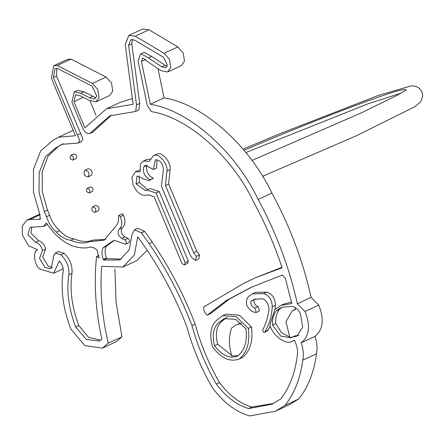 <?xml version="1.0" encoding="UTF-8"?>
<svg xmlns="http://www.w3.org/2000/svg" width="445" height="445" viewBox="0 0 445 445"><rect width="100%" height="100%" fill="white"/><g stroke="black" fill="none" stroke-linecap="round" stroke-linejoin="round"><path stroke-width="0.67" d="M167.626 71.995L181.349 65.61L184.491 61.082L183.245 52.988L177.811 46.897L148.964 29.776L142.55 29.053L128.828 35.439L125.229 44.611L133.127 104.308L106.5 108.752L84.878 127.86L73.937 101.705L75.617 94.707L80.284 95.82L88.939 100.247L95.964 101.883L99.035 97.494L97.789 89.428L92.326 83.438L57.26 65.498L53.678 65.804L51.414 78.259L75.45 135.714L58.417 137.221L52.944 140.381L40.684 150.883L33.458 169.334L33.464 192.335L39.911 214.624L40.067 219.34L29.771 219.513L26.772 220.192L22.25 226.077L22.428 235.144L28.558 245.796L37.647 249.773C32.524 251.336 34.204 265.298 39.967 269.064L53.639 273.252L59.302 261.015C62.217 264.057 63.496 267.517 63.14 271.406C60.553 289.617 63.09 308.763 70.761 328.833L84.75 345.632L102.456 348.118L108.23 343.206C102.005 316.529 99.814 290.897 101.666 266.31L122.959 267.033L134.368 254.979L137.727 236.796L145.365 247.554C162.091 272.067 175.881 298.356 186.733 326.407C192.618 347.806 201.168 368.243 212.376 387.717C223.351 402.452 235.761 411.864 249.606 415.947L275.377 411.241L285.039 405.339C294.468 393.458 300.381 378.4 302.778 360.166C303.874 354.776 303.34 348.986 301.176 342.789C309.37 336.281 310.649 325.846 305.02 311.489L297.349 303.751C289.339 267.601 276.273 232.824 258.144 199.427C235.411 151.406 188.775 110.249 150.327 104.264L141.443 61.471L142.528 58.2L143.073 58.05L146.544 60.937L160.717 70.527L167.626 71.995L170.769 67.473L169.523 59.38L164.088 53.289L135.241 36.167L128.828 35.439M132.365 98.534L120.222 102.367L106.5 108.752M96.037 115.35L90.068 101.082M95.964 101.883L109.687 95.497L112.757 91.103L111.511 83.037L106.049 77.046L70.983 59.107L67.401 59.413L53.678 65.804M73.214 130.368L58.417 137.221M102.456 348.118L116.173 341.727L121.952 336.82L116.095 302.416L114.882 269.002M122.959 267.033L136.676 260.642L147.234 250.312M275.377 411.241L289.094 404.85L298.762 398.948C308.19 387.067 314.103 372.009 316.501 353.775C317.597 348.391 317.062 342.594 314.899 336.403C323.092 329.895 324.372 319.46 318.742 305.098L311.072 297.36C303.062 261.209 289.995 226.438 271.862 193.035C249.128 145.02 202.497 103.857 164.049 97.872L157.986 68.68M241.362 323.426L236.162 324.805L231.561 328.099C228.713 336.264 228.752 345.543 231.689 355.933L238.108 355.716M236.162 324.805L241.029 323.115M294.94 307.295L295.435 309.737L292.421 310.566L295.374 309.431M292.421 310.566L285.951 321.752L289.879 337.56L292.076 337.238M298.984 335.263L294.49 336.042L291.058 337.811L280.6 336.031L272.524 325.006C272.284 319.21 273.514 314.515 276.212 310.916L279.972 308.179L283.037 307.15L292.421 306.321C295.864 307.184 298.545 309.759 300.47 314.042L302.672 327.108L296.871 336.242L292.382 337.026M227.223 317.168L223.485 320.033L220.32 321.507L224.058 318.642L235.628 319.354L246.041 329.044C247.403 341.387 244.622 350.382 237.697 356.033L237.508 356.128M237.697 356.033C229.731 358.959 221.999 355.516 214.49 345.715C211.653 334.189 213.594 326.118 220.32 321.507M223.485 320.033C216.76 324.644 214.818 332.715 217.655 344.241L214.49 345.715M217.655 344.241L231.456 355.121M281.607 307.556L279.377 309.442C276.679 313.041 275.449 317.736 275.689 323.532L272.524 325.006M275.689 323.532L281.451 332.615L289.556 336.987M87.214 188.296L87.12 188.335C85.868 190.81 86.58 192.335 89.256 192.913C90.53 190.594 89.851 189.058 87.214 188.296M87.12 188.335L90.379 186.822C93.016 187.584 93.695 189.119 92.421 191.439L89.25 192.913M252.793 286.574L229.514 299.001L210.324 313.708L207.153 315.182L226.349 300.475L251.208 287.309L282.458 275.021L285.384 278.492L291.82 303.523L280.778 305.493L274.743 309.692L269.898 325.05C272.69 335.697 285.768 345.276 292.181 341.371L294.34 340.147C297.277 345.854 298.206 351.328 297.127 356.567C294.935 373.633 289.467 387.756 280.723 398.937L272.079 404.166L248.583 408.571C236.612 404.9 225.86 396.734 216.315 384.08C205.657 365.451 197.541 345.926 191.973 325.49C180.753 296.359 166.458 269.075 149.092 243.632L141.399 232.796L134.435 229.72L131.976 234.743L129.15 249.957L119.661 259.952L103.574 260.03L103.357 259.502C101.588 254.968 101.51 251.047 103.123 247.732L112.685 241.09L114.421 240.339L125.323 244.21L128.839 242.636M140.548 53.956L144.136 52.315L151.662 56.432L148.496 57.906L140.965 53.789L140.548 53.956L138.117 61.299L147.245 105.287L151.233 111.589C187.773 117.269 232.101 156.44 253.661 202.097C265.159 223.201 274.626 245.1 282.058 267.801L255.424 277.752L243.482 283.454L203.727 306.983C203.426 310.237 204.572 312.974 207.153 315.182M243.482 283.454L248.978 280.912M255.424 277.752L281.902 267.317M294.434 340.325L292.181 341.371M280.778 305.493L283.943 304.018L291.497 302.066M283.293 307.033L282.781 307.272M279.377 309.442L276.212 310.916M156.05 193.013L159.215 191.539L150.071 188.513L145.799 190.755L136.12 183.918L136.943 176.287L137.355 176.053L143.479 178.935L149.003 180.609L150.171 179.708C144.992 177.238 142.795 173.01 143.579 167.02L145.393 165.295L153.442 169.523L155.316 159.972L155.911 159.755C160.372 160.406 162.887 163.61 163.46 169.373L161.396 186.093L190.276 255.13L192.112 257.916L195.583 260.408L196.334 256.392L193.569 252.682L165.479 185.52L166.903 171.03C168.344 164.544 159.332 153.236 154.409 155.349L153.336 155.728L149.409 161.29L143.412 161.051L140.442 163.988L140.181 171.837L135.38 171.803L131.892 177.371L133.133 184.892C137.177 193.403 142.2 196.696 148.207 194.777L154.126 196.796L182.094 263.657L184.33 264.892L185.187 262.661L156.05 193.013L146.906 189.993M139.163 175.803L139.285 182.444L136.12 183.918M139.285 182.444L147.668 189.637M159.215 191.539L188.352 261.187L185.187 262.661M188.352 261.187L187.629 263.368L184.464 264.842M148.235 194.788L147.773 194.999L148.207 194.777M135.38 171.803L139.847 169.923M143.412 161.051L146.577 159.577L150.126 159.088M153.336 155.728L157.575 153.875L154.409 155.349M157.575 153.875C162.503 151.762 171.509 163.07 170.068 169.556L166.903 171.03M170.068 169.556L168.644 184.046L165.479 185.52M168.644 184.046L196.74 251.208L193.569 252.682M196.74 251.208L199.499 254.913L196.334 256.392M199.499 254.913L198.876 258.884L195.705 260.358M156.94 159.772L156.607 168.049L153.442 169.523M147.15 164.939L146.744 165.546L143.579 167.02M146.744 165.546C145.96 171.536 148.157 175.764 153.341 178.228L150.171 179.708M153.341 178.228L149.003 180.609M92.655 206.83L92.543 206.875C91.047 209.829 91.898 211.648 95.091 212.337C96.61 209.573 95.797 207.737 92.655 206.83M92.543 206.875L95.82 205.356C98.962 206.263 99.775 208.099 98.256 210.863L95.085 212.337M85.073 170.179L84.934 170.235C83.109 173.85 84.144 176.075 88.049 176.915C89.907 173.533 88.917 171.292 85.073 170.179M84.934 170.235L88.238 168.705C92.082 169.818 93.077 172.059 91.219 175.441L88.043 176.915M242.408 357.485L239.238 358.959C247.081 352.601 250.096 342.428 248.293 328.432L236.251 316.668L222.661 315.644L218.595 318.692C210.997 324.171 208.955 333.516 212.46 346.711C221.054 358.314 229.982 362.397 239.238 358.959L242.408 357.485C250.246 351.127 253.261 340.953 251.458 326.958L248.293 328.432M222.661 315.644L225.826 314.17L239.416 315.194L251.458 326.958M270.321 326.213L267.601 330.874L264.43 332.348L264.864 331.831C269.186 324.922 271.645 316.551 272.245 306.711C272.056 299.702 269.142 295.347 263.501 293.65L252.398 293.828L249.278 295.903C246.803 297.816 245.968 300.97 246.769 305.353C249.322 309.965 252.471 312.351 256.22 312.501L254.907 308.023C252.126 307.128 250.746 304.975 250.769 301.565L253.856 299.53L262.416 298.639C266.388 300.458 268.591 303.879 269.025 308.897C268.101 316.885 265.977 323.916 262.656 329.99L263.362 332.103L264.43 332.348M268.029 330.357L264.864 331.831M255.491 298.901L250.769 301.565M253.934 300.091C253.911 303.501 255.291 305.654 258.072 306.549L254.907 308.023M258.072 306.549L259.385 311.027L256.22 312.501M252.398 293.828L255.564 292.354L266.666 292.176L263.501 293.65M266.666 292.176C272.307 293.872 275.221 298.228 275.411 305.237L272.245 306.711M275.411 305.237L275.043 309.409M70.8 155.377L70.705 155.416C69.426 157.947 70.149 159.505 72.891 160.094C74.193 157.725 73.492 156.156 70.8 155.377M70.705 155.416L73.965 153.903C76.662 154.676 77.358 156.251 76.056 158.62M114.287 240.389L106.294 246.257C104.675 249.573 104.753 253.494 106.522 258.028L106.744 258.556L103.574 260.03M88.249 247.487L87.71 247.737C90.591 246.402 93.673 247.142 96.954 249.962L99.118 257.95L96.598 256.381C93.756 282.647 95.503 310.265 101.844 339.235L99.157 341.037L86.285 339.407L75.628 326.947C68.73 308.735 66.455 291.369 68.808 274.854C69.442 267.145 66.8 260.464 60.882 254.807L55.347 252.999L53.15 256.598L53.439 258.044L51.053 268.624L45.034 267.64L39.533 258.378L42.481 250.429C41.307 246.029 39.015 243.337 35.611 242.336L27.807 234.621L30.082 227.3L43.376 226.455L46.319 222.923C58.679 241.029 72.479 249.3 87.71 247.737L87.977 247.609M59.558 230.643L56.393 232.118C51.898 228.074 48.594 222.951 46.469 216.748L49.64 215.274C51.759 221.477 55.063 226.6 59.558 230.643C64.119 235.5 68.942 238.214 74.015 238.787L70.85 240.261C65.771 239.688 60.954 236.979 56.393 232.118M74.015 238.787C80.918 241.908 87.287 242.336 93.116 240.066L89.951 241.54C84.116 243.81 77.753 243.382 70.85 240.261M118.843 215.319L122.42 213.817L123.387 215.202L120.222 216.676L119.254 215.291L118.843 215.319L118.481 216.22C118.898 220.114 118.198 223.218 116.373 225.532L104.197 240.2L89.951 241.54M93.116 240.066L105.743 239.393M123.387 215.202C125.774 220.848 125.39 225.042 122.236 227.773L119.065 229.253C122.225 226.516 122.609 222.322 120.222 216.676M122.236 227.773C120.328 231.089 121.207 234.12 124.861 236.885L121.696 238.359C118.036 235.594 117.163 232.563 119.065 229.253M124.861 236.885L128.01 238.409L124.839 239.883L121.696 238.359M128.01 238.409C129.89 240.222 130.051 241.663 128.488 242.731M125.323 244.21C126.881 243.137 126.719 241.696 124.839 239.883M106.294 246.257L103.123 247.732M98.907 255.308L96.598 256.381M47.342 224.508L43.376 226.455M151.662 56.432L166.975 66.455M132.599 39.399L131.798 43.755L139.697 103.451L138.834 110.004L135.669 111.478L136.532 104.925L128.627 45.229L130.808 39.688L134.679 40.128L163.615 57.299L167.392 65.27L165.651 67.751L161.674 66.828L148.496 57.906M111.395 115.127L92.883 132.098L89.718 133.572L109.798 115.834L135.669 111.478M83.949 91.765L80.784 93.239L74.298 91.876L77.469 90.402L83.949 91.765L96.02 97.872M56.771 68.302L56.543 76.078L82.931 139.029L81.435 141.554L78.27 143.029L79.766 140.503L53.378 77.552L54.996 68.636L57.322 68.369L92.104 86.158L96.76 96.131L94.646 99.051L89.484 97.689L80.784 93.239M63.346 143.668L57.566 146.933L61.727 144.341L78.27 143.029M58.15 146.661L48.032 156.167L42.203 172.004L42.253 191.35L47.482 210.123L49.64 215.274M106.744 258.556L121.207 259.135M134.435 229.72L137.6 228.246L144.564 231.322L152.262 242.158C169.623 267.601 183.918 294.885 195.138 324.016C200.706 344.447 208.822 363.977 219.48 382.605C229.025 395.26 239.777 403.426 251.748 407.097L273.647 403.398M31.851 226.961L30.972 233.147L38.776 240.862C42.18 241.858 44.472 244.555 45.651 248.955L42.698 256.904L48.199 266.166L52.493 267.573M55.347 252.999L58.512 251.525L64.047 253.333C69.971 258.99 72.613 265.671 71.973 273.38C69.62 289.89 71.895 307.256 78.793 325.473L88.416 337.249L100.676 340.169M164.839 65.354L161.674 66.828M139.697 103.451L136.532 104.925M74.298 91.876L71.912 102.267L82.926 128.594C84.706 132.198 86.97 133.862 89.718 133.572M92.655 96.215L89.484 97.689M80.578 133.528L77.408 135.002M47.482 210.123L44.316 211.597L39.004 192.273L39.216 172.471L45.585 156.584L56.259 147.495L57.566 146.933M46.469 216.748L44.316 211.597M38.776 240.862L35.611 242.336M45.651 248.955L42.481 250.429M64.047 253.333L60.882 254.807M78.793 325.473L75.628 326.947M152.262 242.158L149.092 243.632M195.138 324.016L191.973 325.49M219.48 382.605L216.315 384.08M251.748 407.097L248.583 408.571M177.811 46.897L164.088 53.289M164.049 97.872L150.327 104.264M271.862 193.035L258.144 199.427M311.072 297.36L297.349 303.751M318.742 305.098L305.02 311.489M314.899 336.403L301.176 342.789M316.501 353.775L302.778 360.166M298.762 398.948L285.039 405.339M121.952 336.82L108.23 343.206M40.011 214.746L29.771 219.513M70.983 59.107L57.26 65.498M83.287 97.355L73.937 101.705M405.912 90.151C406.068 89.451 404.889 89.345 402.38 89.84C395.394 89.823 319.771 117.914 244.044 150.299M229.514 299.001L226.349 300.475M106.522 258.028L103.357 259.502M131.798 43.755L128.627 45.229M56.543 76.078L53.378 77.552M71.973 273.38L68.808 274.854M144.564 231.322L141.399 232.796M245.879 152.535L368.165 103.741L401.151 93.116M145.726 59.48L141.443 61.471M40.762 218.651L39.088 219.43M106.049 77.046L92.326 83.438M148.964 29.776L135.241 36.167M243.053 149.125L280.673 133.389L378.578 95.347L411.364 85.857L415.925 86.374L419.557 88.46L422.021 91.943L422.75 96.153L420.57 101.933L414.901 106.694L356.139 135.875L262.611 176.303M406.285 89.868L397.146 95.33L361.546 112.774L251.97 160.422M72.885 160.1L76.05 158.62M63.173 268.813L53.639 273.252M39.716 214.162L26.772 220.192M54.029 139.88L52.944 140.381"/></g></svg>
